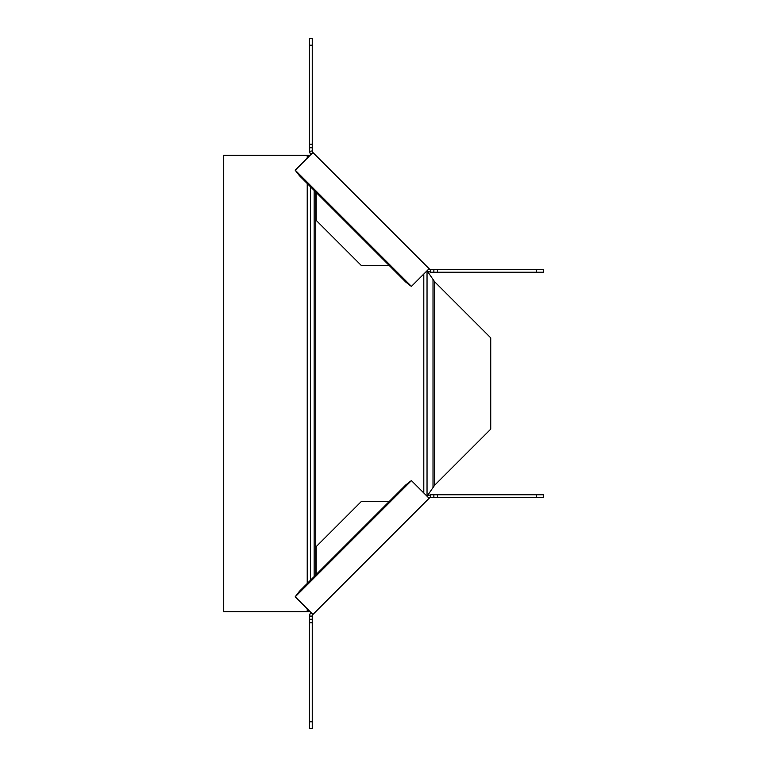 <?xml version="1.0" encoding="UTF-8"?>
<svg xmlns="http://www.w3.org/2000/svg" width="767" height="767" viewBox="0 0 767 767"><rect width="100%" height="100%" fill="white"/><g stroke="black" fill="none" stroke-linecap="round" stroke-linejoin="round"><path stroke-width="1.15" d="M312.246 622.804L309.389 622.804L309.389 616.083L312.246 616.083A2.282 2.282 0 0 1 312.907 614.472L312.495 614.051L312.246 616.083L312.246 728.65L309.389 728.65L309.389 721.805L312.246 721.805M309.389 622.804L309.389 721.805M309.389 616.083L310.568 612.133M312.495 614.051L295.199 596.764L299.418 591.299L405.925 484.792L411.39 480.573L429.098 498.282A2.282 2.282 0 0 1 430.718 497.61L428.686 497.86M312.246 616.083A2.282 2.282 0 0 1 312.907 614.472L429.098 498.282A2.282 2.282 0 0 1 430.718 497.61L430.268 494.782M426.759 495.942L430.718 494.763L437.43 494.763L437.43 497.61L430.718 497.61M437.43 494.763L543.276 494.763L543.276 497.61L437.43 497.61M536.43 494.763L536.43 497.61M389.205 501.503L361.324 501.503L316.138 546.689L316.138 574.579M437.43 269.39L437.43 272.237L430.718 272.237L430.718 269.39A2.282 2.282 0 0 1 429.098 268.718L428.686 269.14L430.718 269.39L543.276 269.39L543.276 272.237L536.43 272.237L536.43 269.39M437.43 272.237L536.43 272.237M430.718 272.237L426.759 271.058M428.686 269.14L411.39 286.427L405.925 282.208L299.418 175.701L295.199 170.236L312.907 152.528A2.282 2.282 0 0 1 312.246 150.917L312.495 152.949M430.718 269.39A2.282 2.282 0 0 1 429.098 268.718L312.907 152.528A2.282 2.282 0 0 1 312.246 150.917L309.408 151.358M310.568 154.867L309.389 150.917L309.389 144.196L312.246 144.196L312.246 150.917M309.389 144.196L309.389 38.35L312.246 38.35L312.246 144.196M309.389 45.195L312.246 45.195M316.138 192.421L316.138 220.311L361.324 265.497L389.205 265.497M427.296 495.856L434.63 485.252L434.63 281.748L427.296 271.144M310.165 611.721L223.724 611.721L223.724 155.279L310.165 155.279M434.63 281.748L490.736 337.854L490.736 429.146L434.63 485.252M309.389 619.237L312.246 619.237M433.873 497.61L433.873 494.763M411.428 480.602L295.237 596.793M433.873 272.237L433.873 269.39M312.246 147.763L309.389 147.763M295.237 170.207L411.428 286.398M310.443 580.274L310.443 186.726M314.144 190.427L314.144 576.573M307.222 155.279L307.222 158.223M307.222 183.505L307.222 583.495M307.222 608.777L307.222 611.721M315.755 574.953L315.755 192.047M423.806 274.02L423.806 492.98M427.037 495.961L427.037 271.039M433.019 279.236L433.019 487.764"/></g></svg>
